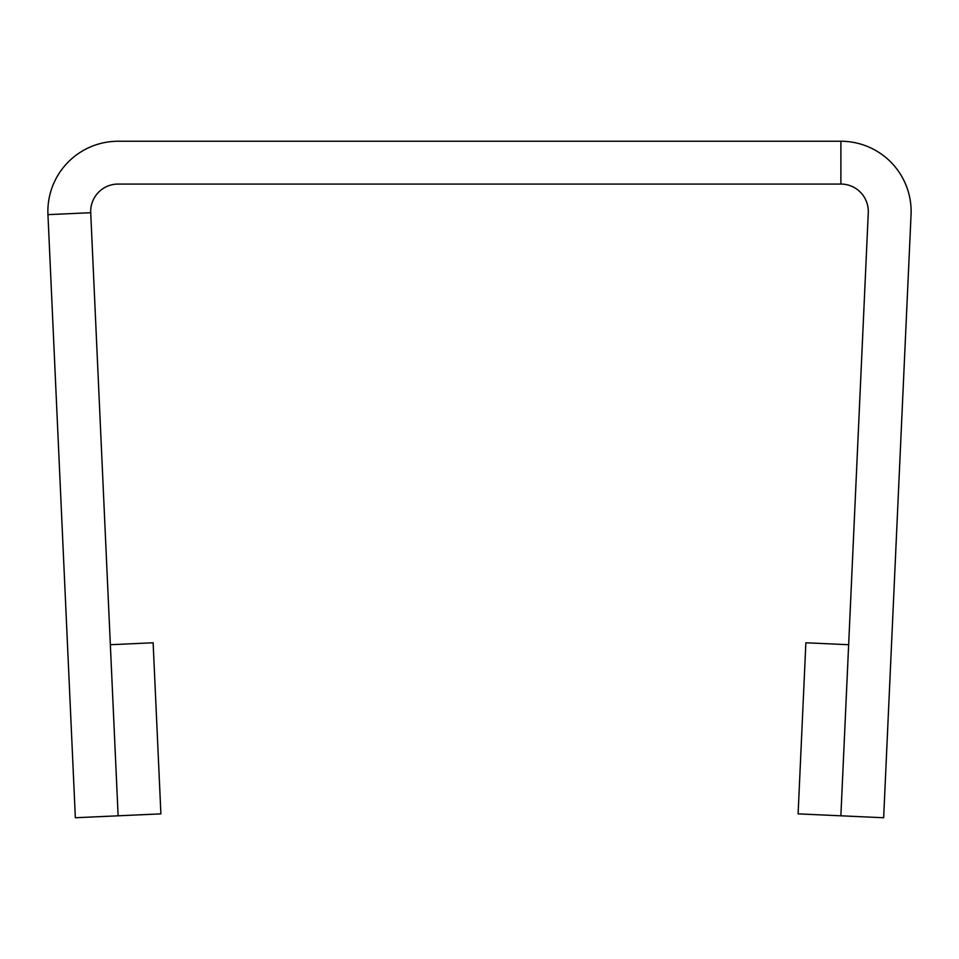 <?xml version="1.0" encoding="UTF-8"?>
<svg xmlns="http://www.w3.org/2000/svg" width="959" height="959" viewBox="0 0 959 959"><rect width="100%" height="100%" fill="white"/><g stroke="black" fill="none" stroke-linecap="round" stroke-linejoin="round"><path stroke-width="0.72" stroke-dasharray="4.79 3.6" d="M840.875 815.809L883.647 817.751L911.05 214.648A70.223 70.223 0 0 0 840.899 141.249L118.101 141.249A70.223 70.223 0 0 0 47.95 214.648L75.353 817.751L160.896 813.867L153.128 642.77L110.357 644.724L118.125 815.809L90.721 212.706A27.403 27.403 0 0 1 118.101 184.068L840.899 184.068A27.403 27.403 0 0 1 868.279 212.706L840.875 815.809L848.643 644.724L805.872 642.77L798.104 813.867L840.875 815.809L848.643 644.724M110.357 644.724L118.125 815.809M47.95 214.648L90.721 212.706M840.899 141.249L840.899 184.068"/><path stroke-width="1.44" d="M848.643 644.724L805.872 642.77L798.104 813.867L883.647 817.751L911.05 214.648A70.223 70.223 0 0 0 840.899 141.249L118.101 141.249A70.223 70.223 0 0 0 47.95 214.648L75.353 817.751L160.896 813.867L153.128 642.77L110.357 644.724M840.875 815.809L868.279 212.706A27.403 27.403 0 0 0 840.899 184.068L118.101 184.068A27.403 27.403 0 0 0 90.721 212.706L118.125 815.809M47.95 214.648L90.721 212.706M840.899 141.249L840.899 184.068"/></g></svg>
